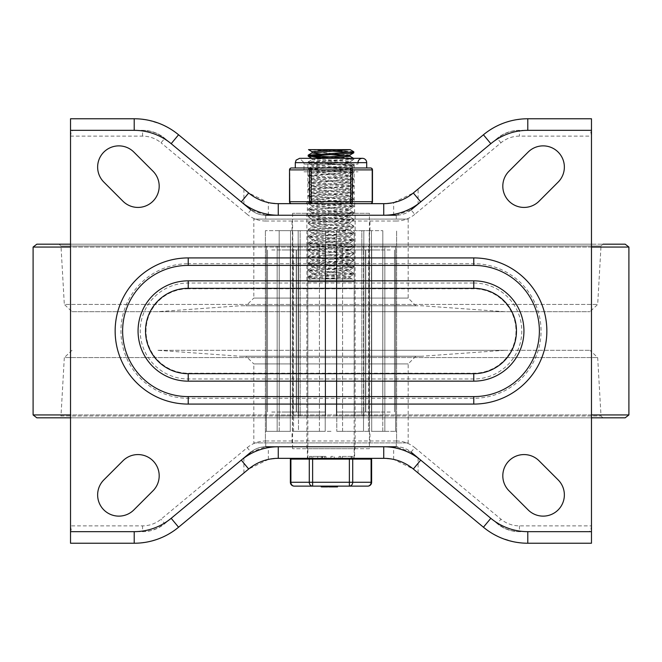 <?xml version="1.0" encoding="UTF-8"?>
<svg xmlns="http://www.w3.org/2000/svg" width="662" height="662" viewBox="0 0 662 662"><rect width="100%" height="100%" fill="white"/><g stroke="black" fill="none" stroke-linecap="round" stroke-linejoin="round"><path stroke-width="0.5" stroke-dasharray="3.31 2.48" d="M307.367 203.656L354.633 203.656L307.367 203.656L307.367 215.233L354.633 215.233L307.367 215.233M558.149 479.9A21.225 21.225 0 0 1 558.149 509.914A21.225 21.225 0 0 1 528.135 509.914L509.028 490.815A21.225 21.225 0 0 1 509.028 460.793A21.225 21.225 0 0 1 539.05 460.793L558.149 479.9M539.05 201.207A21.225 21.225 0 0 1 509.028 201.207A21.225 21.225 0 0 1 509.028 171.185L528.135 152.086A21.225 21.225 0 0 1 558.149 152.086A21.225 21.225 0 0 1 558.149 182.1L539.05 201.207M133.865 509.914A21.225 21.225 0 0 1 103.851 509.914A21.225 21.225 0 0 1 103.851 479.9L122.95 460.793A21.225 21.225 0 0 1 152.972 460.793A21.225 21.225 0 0 1 152.972 490.815L133.865 509.914M103.851 182.1A21.225 21.225 0 0 1 103.851 152.086A21.225 21.225 0 0 1 133.865 152.086L152.972 171.185A21.225 21.225 0 0 1 152.972 201.207A21.225 21.225 0 0 1 122.95 201.207L103.851 182.1M307.367 446.767L354.633 446.767L307.367 446.767L307.367 458.344L354.633 458.344L307.367 458.344M171.177 518.313L163.398 524.718L157.531 528.268L151.068 530.601L144.283 531.619L72.803 531.66L71.198 529.964L70.528 525.868L70.528 543.237L137.646 543.154L147.866 541.88L157.788 539.108L167.196 534.904L175.877 529.352L248.68 469.019L268.35 459.411L278.255 458.344L383.745 458.344L393.65 459.411L413.32 469.019L486.123 529.352L491.816 533.2L501.002 537.867L514.134 541.88L524.354 543.154L591.472 543.237L591.472 525.868L590.802 529.964L589.197 531.66L517.717 531.619L510.932 530.601L504.469 528.268L497.253 523.65L420.718 460.115M490.823 143.687L498.602 137.282L504.469 133.732L510.932 131.399L517.717 130.381L589.197 130.34L590.802 132.036L591.472 136.132L591.472 118.763L524.354 118.846L514.134 120.12L504.212 122.892L494.804 127.096L486.123 132.648L413.32 192.981L393.65 202.589L383.745 203.656L278.255 203.656L268.35 202.589L248.68 192.981L175.877 132.648L170.184 128.8L160.998 124.133L147.866 120.12L137.646 118.846L70.528 118.763L70.528 136.132L71.198 132.036L72.803 130.34L144.283 130.381L151.068 131.399L157.531 133.732L164.747 138.35L241.282 201.885M250.931 452.105A23.153 23.153 0 0 1 265.719 446.767L250.931 452.105A23.153 23.153 0 0 1 265.719 446.767L396.281 446.767L411.069 452.105A23.153 23.153 0 0 0 396.281 446.767A23.153 23.153 0 0 1 411.069 452.105L497.253 523.65L500.952 519.198A28.938 28.938 0 0 0 519.438 525.868L591.472 525.868L591.472 136.132L519.438 136.132A28.938 28.938 0 0 0 500.952 142.802L414.768 214.347L411.069 209.895L396.281 215.233L265.719 215.233L250.931 209.895A23.153 23.153 0 0 0 265.719 215.233A23.153 23.153 0 0 1 250.931 209.895L164.747 138.35L161.048 142.802A28.938 28.938 0 0 0 142.562 136.132L70.528 136.132L70.528 525.868L142.562 525.868A28.938 28.938 0 0 0 161.048 519.198L247.232 447.653L250.931 452.105L164.747 523.65A34.73 34.73 0 0 1 142.562 531.66L142.562 525.868M383.745 446.767L278.255 446.767M278.255 215.233L383.745 215.233M188.223 257.923A73.077 73.077 0 0 0 115.147 331A73.077 73.077 0 0 0 188.223 404.077L473.777 404.077A73.077 73.077 0 0 0 546.853 331A73.077 73.077 0 0 0 473.777 257.923L188.223 257.923L188.223 263.716A67.284 67.284 0 0 0 120.939 331A67.284 67.284 0 0 0 188.223 398.284L473.777 398.284A67.284 67.284 0 0 0 541.061 331A67.284 67.284 0 0 0 473.777 263.716L188.223 263.716M188.223 288.798A42.203 42.203 0 0 0 146.021 331A42.203 42.203 0 0 0 188.223 373.202L473.777 373.202A42.203 42.203 0 0 0 515.979 331A42.203 42.203 0 0 0 473.777 288.798L188.223 288.798L188.223 283.013L473.777 283.013L473.777 288.798M351.58 458.344L339.01 458.344L342.37 458.344L342.37 456.416L352.896 456.416L339.01 456.416L342.37 456.416L342.37 458.344L351.58 458.344L351.58 456.416M351.398 458.344L351.398 456.416M339.01 458.344L339.01 456.416L339.01 458.344M332.614 458.344L334.293 458.344L334.293 456.416L330.934 456.416L334.293 456.416L334.293 458.344L330.934 458.344L330.934 456.416L330.934 458.344L332.614 458.344L332.614 456.416M317.694 458.344L312.795 458.344L312.795 456.416L322.593 456.416L312.795 456.416L312.795 458.344L322.593 458.344L312.795 458.344L312.795 456.416L312.795 458.344L321.277 458.344L311.115 458.344L325.952 458.344L317.694 458.344L317.694 456.416L321.277 456.416L309.435 456.416L325.952 456.416L317.694 456.416L317.694 458.344M322.187 458.344L322.187 456.416M309.435 458.344L309.435 456.416L309.435 458.344M411.069 209.895A23.153 23.153 0 0 1 396.281 215.233A23.153 23.153 0 0 0 411.069 209.895L418.086 204.07L418.086 189.026M500.952 142.802L497.253 138.35L418.086 204.07M589.197 130.34L519.438 130.34A34.73 34.73 0 0 0 497.253 138.35A34.73 34.73 0 0 1 519.438 130.34L519.438 136.132M142.562 136.132L142.562 130.34A34.73 34.73 0 0 1 164.747 138.35A34.73 34.73 0 0 0 142.562 130.34L72.803 130.34M519.438 525.868L519.438 531.66A34.73 34.73 0 0 1 497.253 523.65A34.73 34.73 0 0 0 519.438 531.66L589.197 531.66M72.803 531.66L142.562 531.66A34.73 34.73 0 0 0 164.747 523.65L161.048 519.198M591.472 417.821L70.528 417.821M36.832 417.821L625.168 417.821M72.026 311.703L589.974 311.703L72.026 311.703L64.322 304.429L597.678 304.429L64.322 304.429L60.987 245.999L59.059 244.179L591.472 244.179L70.528 244.179M36.832 244.179L625.168 244.179M59.059 244.179L602.941 244.179L601.013 245.999L60.987 245.999L601.013 245.999L597.678 304.429L589.974 311.703M331 311.703L504.651 311.703L331 311.703M408.181 219.097L408.181 298.074L415.893 305.786L240.314 305.761L415.968 305.786L246.032 305.786L253.819 298.074L408.181 298.074L253.819 298.074L253.819 219.097L408.181 219.097L253.819 219.097M253.819 442.903L408.181 442.903L253.819 442.903L253.819 363.926L408.181 363.926L253.819 363.926L246.032 356.214L415.968 356.214L240.314 356.239L421.686 356.239L240.314 356.239L157.349 350.297L504.651 350.297L157.349 350.297M331 350.297L589.974 350.297L331 350.297M72.026 350.297L64.322 357.571L597.678 357.571L64.322 357.571L60.987 416.001L601.013 416.001L60.987 416.001L59.059 417.821L602.941 417.821L59.059 417.821M331 230.674L265.396 230.674L331 230.674M331 442.903L265.396 442.903L331 442.903M331 219.097L369.975 219.097L331 219.097M331 431.326L265.396 431.326L331 431.326M342.577 431.326L342.577 246.107L368.469 246.107L368.469 431.326L384.845 431.326L368.469 431.326L368.469 246.107L342.577 246.107L342.577 431.326L336.784 431.326L342.577 431.326M384.845 431.326L384.845 246.107L395.57 246.107L395.57 431.326L396.604 431.326L395.57 431.326L395.57 246.107L384.845 246.107L384.845 431.326L371.705 431.326L371.705 246.107L384.845 246.107L371.705 246.107L371.705 431.326L384.845 431.326M319.423 431.326L319.423 246.107L293.531 246.107L293.531 431.326L277.155 431.326L293.531 431.326L293.531 246.107L319.423 246.107L319.423 431.326L325.216 431.326L325.216 246.107L319.423 246.107L325.216 246.107L325.216 431.326L319.423 431.326M277.155 431.326L277.155 246.107L266.43 246.107L266.43 431.326L265.396 431.326L266.43 431.326L266.43 246.107L277.155 246.107L277.155 431.326L290.295 431.326L290.295 246.107L277.155 246.107L290.295 246.107L290.295 431.326L277.155 431.326M325.596 415.893L325.596 230.674L298.181 230.674L325.596 230.674L325.596 415.893L307.805 415.893L325.596 415.893L325.596 230.674L325.596 415.893L298.488 415.893L298.488 431.326L293.531 431.326L298.488 431.326L298.488 246.107L298.488 415.893L325.596 415.893M307.805 415.893L307.805 230.674L298.181 230.674L307.805 230.674L307.805 415.893L298.181 415.893L307.805 415.893M300.159 415.893L300.159 230.674L290.544 230.674L300.159 230.674L300.159 415.893L290.544 415.893L300.159 415.893M292.794 415.893L292.794 230.674L279.19 230.674L292.794 230.674L292.794 415.893L279.19 415.893L279.232 431.326L266.43 431.326L279.232 431.326L279.232 246.107L279.232 415.893L290.295 415.893L279.19 415.893L292.794 415.893M336.404 415.893L336.404 230.674L363.819 230.674L336.404 230.674L336.404 415.893L354.195 415.893L336.404 415.893L336.404 230.674L336.784 431.326L336.784 246.107L336.784 415.893L363.512 415.893L363.512 246.107L368.469 246.107L363.512 246.107L363.512 431.326L363.512 415.893L336.404 415.893M354.195 415.893L354.195 230.674L363.819 230.674L354.195 230.674L354.195 415.893L363.819 415.893L354.195 415.893M361.841 415.893L361.841 230.674L371.456 230.674L361.841 230.674L361.841 415.893L371.456 415.893L361.841 415.893M369.206 415.893L369.206 230.674L382.81 230.674L369.206 230.674L369.206 415.893L382.81 415.893L382.768 431.326L395.57 431.326L382.768 431.326L382.768 246.107L382.768 415.893L371.705 415.893L382.81 415.893L369.206 415.893M368.469 431.326L363.512 431.326L368.469 431.326M342.577 246.107L336.784 246.107L342.577 246.107M293.531 246.107L298.488 246.107L293.531 246.107M266.43 246.107L279.232 246.107L266.43 246.107M395.57 246.107L382.768 246.107L395.57 246.107M382.768 246.107L371.705 246.107L382.768 246.107M363.512 246.107L336.784 246.107L363.512 246.107M325.216 246.107L298.488 246.107L325.216 246.107M290.295 246.107L279.232 246.107L290.295 246.107M279.19 415.893L279.19 230.674L279.19 415.893M290.544 230.674L290.544 415.893L290.544 230.674M298.181 230.674L298.181 415.893L298.181 230.674M363.819 415.893L363.819 230.674L363.819 415.893M382.81 415.893L382.81 230.674L382.81 415.893M371.456 230.674L371.456 415.893L371.456 230.674M371.705 431.326L382.768 431.326L371.705 431.326M336.784 431.326L363.512 431.326L336.784 431.326M298.488 431.326L325.216 431.326L298.488 431.326M279.232 431.326L290.295 431.326L279.232 431.326M390.249 412.037L365.548 412.037L390.249 412.037M390.249 249.963L365.548 249.963L390.249 249.963M365.772 412.037L336.834 412.037L365.772 412.037L365.772 249.963L336.834 249.963L365.772 249.963L336.834 249.963L365.772 249.963L365.772 412.037L336.834 412.037L365.772 412.037M281.979 412.037L296.452 412.037L281.979 412.037M281.979 249.963L296.452 249.963L281.979 249.963M296.228 412.037L325.166 412.037L296.228 412.037L296.228 249.963L325.166 249.963L296.228 249.963L325.166 249.963L296.228 249.963L296.228 412.037L325.166 412.037L296.228 412.037M380.021 412.037L365.548 412.037L380.021 412.037M380.021 249.963L365.548 249.963L380.021 249.963M271.751 412.037L296.452 412.037L271.751 412.037M271.751 249.963L296.452 249.963L271.751 249.963M355.122 213.305L306.878 213.305L355.122 213.305L355.122 448.695L306.878 448.695L355.122 448.695M369.396 448.695L292.604 448.695L369.396 448.695L369.396 213.305L292.604 213.305L369.396 213.305M329.262 156.786L346.251 157.655L353.558 158.723L308.169 161.933L353.831 165.31L308.169 168.686L353.831 172.087L308.169 175.438L353.831 178.814L308.194 182.24L353.831 185.567L308.169 188.943L353.831 192.319L308.169 195.695L353.831 199.072L308.169 202.448L353.831 205.824L308.169 209.2L353.831 212.576L308.169 215.953L353.831 219.329L308.169 222.705L353.831 226.081L308.169 229.457L353.831 232.834L308.169 236.226L353.831 239.586L308.169 242.971L353.831 246.347L308.169 249.723L353.831 253.099L308.169 256.475L353.831 259.852L308.169 263.228L353.831 266.604L308.169 269.98L353.831 273.356L309.824 276.319L308.244 276.642L308.169 277.701L353.831 274.325L308.169 270.948L353.831 267.572L308.169 264.196L353.831 260.82L308.169 257.444L353.831 254.067L308.169 250.691L353.831 247.315L308.169 243.939L353.831 240.563L308.169 237.211L353.831 233.81L308.169 230.434L353.831 227.058L308.169 223.682L353.831 220.305L308.169 216.929L353.831 213.553L308.169 210.177L353.831 206.801L308.169 203.416L353.831 200.04L308.169 196.664L353.831 193.287L308.244 190.002L314.359 189.1L353.831 186.535L308.202 183.225L353.831 179.783L308.244 176.497L312.439 175.736L353.822 173.063L308.244 169.745L315.162 168.793L353.756 166.369L349.222 165.583L308.244 162.993L310.842 162.38L353.756 159.616L346.425 158.632L320.433 157.324M308.169 276.733L340.971 278.909L351.836 278.909L310.164 278.909L340.971 278.909M321.029 278.909L308.169 277.701L310.164 278.909M308.169 269.98L308.169 270.948M308.169 263.228L308.169 264.196M308.169 256.475L308.169 257.444M308.169 249.723L308.169 250.691M308.169 242.971L308.169 243.939M308.169 236.21L308.169 237.186M308.169 229.457L308.169 230.434M308.169 222.705L308.169 223.682M308.169 215.953L308.169 216.929M308.169 209.2L308.169 210.177M308.169 202.448L308.169 203.416M308.169 195.695L308.169 196.664M308.169 188.943L308.169 189.911M308.169 182.191L308.169 183.159M308.169 175.438L308.169 176.406M308.169 168.686L308.169 169.654M308.169 161.933L308.169 162.902M308.169 155.181L310.461 155.661M342.022 278.909L310.743 278.909L351.257 278.909L342.022 278.909L349.892 277.775L312.017 274.507L349.884 271.023L312.017 267.754L349.892 264.27L312.025 261.002L349.892 257.518L312.017 254.249L349.884 250.766L312.017 247.497L349.983 244.121L312.025 240.745L349.975 237.368L312.017 233.992L349.975 230.616L312.025 227.24L349.983 223.864L312.025 220.479L349.975 217.103L312.017 213.727L349.975 210.35L312.025 206.974L349.983 203.598L312.017 200.222L349.975 196.846L312.017 193.47L349.983 190.093L312.025 186.717L349.983 183.341L312.017 179.965L349.975 176.589L312.025 173.212L349.983 169.836L312.025 166.46L349.975 163.084L312.017 159.708L312.05 158.317M312.017 159.708L325.795 158.317M349.975 156.331L346.449 155.661M329.262 154.544L320.433 154.006M349.983 154.999L312.025 151.623M312.017 166.46L312.017 165.128L349.975 161.751L312.025 158.375M312.017 173.212L312.017 171.88L349.975 168.504L312.017 165.128M312.017 179.965L312.017 178.632L349.983 175.256L312.025 171.88M312.017 186.717L312.017 185.385L349.975 182.009L312.025 178.632M312.017 193.47L312.017 192.137L349.983 188.761L312.017 185.385M312.017 200.222L312.017 198.89L349.983 195.513L312.025 192.137M312.017 206.974L312.017 205.642L349.975 202.266L312.017 198.89M312.017 213.727L312.017 212.394L349.983 209.018L312.017 205.642M312.017 220.479L312.017 219.147L349.975 215.771L312.025 212.394M312.017 227.24L312.017 225.907L349.975 222.523L312.017 219.147M312.017 233.992L312.017 232.66L349.983 229.284L312.025 225.907M312.017 240.745L312.017 239.412L349.975 236.036L312.025 232.66M312.017 247.497L312.017 246.165L349.975 242.788L312.017 239.412M312.017 254.249L312.017 252.917L349.983 249.541L312.025 246.165M312.017 261.002L312.017 259.67L349.975 256.293L312.017 252.917M312.017 267.754L312.017 266.422L349.983 263.046L312.017 259.67M312.017 274.507L312.017 273.174L349.983 269.798L312.025 266.422M319.978 278.909L349.975 276.55L312.017 273.174M353.831 152.756L351.539 152.285M332.738 151.168L308.5 149.637M349.95 149.637L321.161 149.637L353.756 151.714M308.724 149.637L321.161 149.637M365.73 458.344L296.27 458.344L365.73 458.344M354.153 458.344L307.847 458.344L354.153 458.344L354.153 281.797L307.847 281.797L354.153 281.797A2.896 2.896 0 0 0 351.257 278.909M290.378 459.114L371.622 459.114M365.73 459.114L296.27 459.114L365.73 459.114M337.388 486.901L329.966 486.901M333.011 486.123L337.388 486.123L333.011 486.123L333.011 486.901L333.011 486.123M334.351 486.901L334.351 486.123L334.351 486.901M329.966 486.123L328.774 486.123L330.115 486.123L330.115 486.901L328.774 486.901L328.774 486.123M322.584 486.901L325.456 486.901L322.584 486.901L325.456 486.901L322.584 486.901L322.584 486.123L325.456 486.123L322.584 486.123L325.456 486.123L322.584 486.123L322.584 486.901L322.584 486.123M325.456 486.901L325.456 486.123M322.046 486.123L322.046 486.901L321.244 486.901L321.244 486.123L322.22 486.123L321.244 486.123L321.244 486.901L322.046 486.901L322.046 486.123L326.796 486.123L325.994 486.123L325.994 486.901L325.828 486.123M322.22 486.901L322.22 486.123M322.046 486.901L325.994 486.901L325.994 486.123M321.244 486.901L326.796 486.901L326.796 486.123L326.796 486.901L325.994 486.901L326.796 486.901L326.796 486.123L321.244 486.123M329.85 486.901L330.115 486.123M333.342 486.901L336.213 486.901L333.342 486.901L336.213 486.901L333.342 486.901L333.342 486.123L336.213 486.123L333.342 486.123L336.213 486.123L333.342 486.123L333.342 486.901L333.342 486.123M336.213 486.901L336.213 486.123M332.804 486.123L332.804 486.901L332.001 486.901L332.001 486.123L332.969 486.123L332.001 486.123L332.001 486.901L332.804 486.901L332.804 486.123L337.554 486.123L336.751 486.123L336.751 486.901L336.577 486.123M332.969 486.901L332.969 486.123M332.804 486.901L336.751 486.901L336.751 486.123M337.554 486.901L336.751 486.901L337.554 486.901L337.554 486.123L332.001 486.123L332.001 486.901L337.554 486.901L337.554 486.123M327.326 486.901L323.883 486.901L323.883 486.123L321.922 486.123L327.326 486.123L323.883 486.123L323.883 486.901L321.922 486.901L321.922 486.123M325.224 486.901L325.224 486.123L325.224 486.901M327.26 486.901L327.185 486.123L327.26 486.901M352.722 459.114L352.722 482.267L371.101 482.267A3.856 3.343 90 0 1 367.758 486.123L294.242 486.123A3.856 3.343 -90 0 1 290.899 482.267L309.278 482.267L309.278 459.114M312.621 459.114L312.621 482.267L352.722 482.267A3.856 3.343 -90 0 1 349.379 486.123L349.379 459.114M312.621 486.123A3.856 3.343 90 0 1 309.278 482.267L312.621 482.267L312.621 486.123M370.546 203.656L350.769 203.656L370.546 203.656A1.928 1.672 90 0 0 372.218 201.728L372.218 169.894A1.928 1.672 90 0 0 370.546 167.966M291.454 167.966A1.928 1.672 -90 0 0 289.782 169.894L289.782 201.728L352.441 201.728A1.928 1.672 -90 0 1 350.769 203.656L311.231 203.656A1.928 1.672 90 0 1 309.559 201.728L309.559 169.894A1.928 1.672 90 0 1 311.231 167.966L311.231 203.656L350.769 203.656L350.769 167.966A1.928 1.672 -90 0 1 352.441 169.894L352.441 201.728L372.474 201.728M295.302 167.966L366.698 167.966M305.918 203.656L307.847 201.728L307.847 171.822L354.153 171.822L354.153 201.728L307.847 201.728L354.153 201.728A1.928 1.928 0 0 0 356.082 203.656L305.918 203.656L356.082 203.656M354.153 164.102L354.153 171.822L307.847 171.822L354.153 171.822L307.847 171.822L307.847 164.102L354.153 164.102L307.847 164.102M311.231 167.966L306.374 167.966M355.626 167.966L350.769 167.966M303.99 164.102L358.01 164.102L303.99 164.102L303.99 171.822L358.01 171.822L303.99 171.822L303.99 162.662L358.01 162.662L303.99 162.662L299.646 158.317L362.354 158.317M303.99 171.822L358.01 171.822L303.99 171.822M411.069 452.105L414.768 447.653L500.952 519.198M265.719 446.767L265.719 440.975L396.281 440.975L396.281 446.767M250.931 209.895L247.232 214.347L161.048 142.802M396.281 215.233L396.281 221.025L265.719 221.025L265.719 215.233M188.223 404.077L188.223 398.284M473.777 404.077L473.777 398.284M473.777 257.923L473.777 263.716M473.777 283.013A47.987 47.987 0 0 1 521.772 331A47.987 47.987 0 0 1 473.777 378.987L188.223 378.987A47.987 47.987 0 0 1 140.228 331A47.987 47.987 0 0 1 188.223 283.013M188.223 378.987L188.223 373.202M473.777 378.987L473.777 373.202M351.216 458.344L351.216 456.416M340.69 458.344L340.69 456.416M311.115 458.344L311.115 456.416L311.115 458.344M265.719 221.025A28.938 28.938 0 0 1 247.232 214.347M414.768 214.347A28.938 28.938 0 0 1 396.281 221.025M393.65 215.233L393.65 202.589M396.281 440.975A28.938 28.938 0 0 1 414.768 447.653M247.232 447.653A28.938 28.938 0 0 1 265.719 440.975M268.35 459.411L268.35 446.767M243.914 472.974L243.914 457.93M243.914 204.07L243.914 189.026M418.086 472.974L418.086 457.93M393.65 459.411L393.65 446.767M268.35 215.233L268.35 202.589M591.472 414.942L70.528 414.942M33.1 414.942L628.9 414.942M591.472 247.058L70.528 247.058M33.1 247.058L628.9 247.058M290.899 459.114L290.899 482.267L290.378 482.267M371.622 482.267L371.101 482.267L371.101 459.114M289.526 201.728L289.782 201.728A1.928 1.672 -90 0 0 291.454 203.656M372.474 169.894L289.526 169.894M366.698 162.662L295.302 162.662M354.633 203.656L354.633 215.233M354.633 446.767L354.633 458.344M352.896 458.344L352.896 456.416M322.593 458.344L322.593 456.416M321.277 458.344L321.277 456.416M325.952 458.344L325.952 456.416M324.637 458.344L324.637 456.416M504.651 311.703L421.686 305.761L240.314 305.761L157.349 311.703M504.651 350.297L421.686 356.239L246.107 356.214L415.893 356.214L408.181 363.926L408.181 442.903M602.941 417.821L601.013 416.001L597.678 357.571L589.974 350.297M396.604 442.903L396.604 230.674L396.604 442.903M265.396 442.903L265.396 230.674L265.396 442.903M369.975 230.674L369.975 219.097M292.025 230.674L292.025 219.097M369.975 442.903L369.975 431.326M292.025 442.903L292.025 431.326M369.586 431.326L369.586 230.674M292.414 431.326L292.414 230.674M365.548 249.963L365.548 412.037L365.548 249.963M394.494 249.963L394.494 412.037L394.494 249.963M336.834 249.963L336.834 412.037L336.834 249.963M267.506 249.963L267.506 412.037L267.506 249.963M296.452 249.963L296.452 412.037L296.452 249.963M325.166 249.963L325.166 412.037L325.166 249.963M306.878 213.305L306.878 448.695M292.604 213.305L292.604 448.695M353.831 274.325L353.831 273.356M353.831 267.572L353.831 266.604M353.831 260.82L353.831 259.852M353.831 254.067L353.831 253.099M353.831 247.315L353.831 246.347M353.831 240.563L353.831 239.586M353.831 233.81L353.831 232.834M353.831 227.058L353.831 226.081M353.831 220.305L353.831 219.329M353.831 213.553L353.831 212.576M353.831 206.801L353.831 205.824M353.831 200.04L353.831 199.072M353.831 193.287L353.831 192.319M353.831 186.535L353.831 185.567M353.831 179.783L353.831 178.814M353.831 173.03L353.831 172.062M353.831 166.278L353.831 165.31M353.831 159.525L353.831 158.557M349.983 163.084L349.983 161.751M349.983 169.836L349.983 168.504M349.983 176.589L349.983 175.256M349.983 183.341L349.983 182.009M349.983 190.093L349.983 188.761M349.983 196.846L349.983 195.513M349.983 203.598L349.983 202.266M349.983 210.35L349.983 209.018M349.983 217.103L349.983 215.771M349.983 223.864L349.983 222.523M349.983 230.616L349.983 229.284M349.983 237.368L349.983 236.036M349.983 244.121L349.983 242.788M349.983 250.873L349.983 249.541M349.983 257.626L349.983 256.293M349.983 264.378L349.983 263.046M349.983 271.13L349.983 269.798M349.884 161.859L353.756 159.616M349.884 168.611L353.756 166.369M312.108 165.227L308.244 162.993M349.892 175.364L353.756 173.121M312.116 171.988L308.244 169.745M349.884 182.116L353.756 179.874M312.116 178.74L308.244 176.497M349.892 188.869L353.756 186.626M312.108 185.492L308.244 183.25M349.892 195.621L353.756 193.378M312.116 192.245L308.244 190.002M349.884 202.373L353.756 200.131M312.108 198.997L308.244 196.755M349.892 209.126L353.756 206.883M312.108 205.75L308.244 203.507M349.892 215.878L353.756 213.636M312.116 212.502L308.244 210.259M349.884 222.631L353.756 220.388M312.108 219.254L308.244 217.012M349.892 229.383L353.756 227.14M312.116 226.007L308.244 223.764M349.884 236.135L353.756 233.901M312.116 232.759L308.244 230.517M349.884 242.888L353.756 240.645M312.108 239.512L308.244 237.269M349.892 249.64L353.756 247.398M312.116 246.272L308.244 244.03M349.884 256.401L353.756 254.158M312.116 253.016L308.244 250.774M349.892 263.153L353.756 260.911M312.108 259.777L308.244 257.535M349.892 269.906L353.756 267.663M312.116 266.529L308.244 264.287M349.884 276.658L353.756 274.416M312.108 273.282L308.244 271.039M349.983 277.883L349.983 276.55M308.244 161.842L312.108 159.6M353.756 165.219L349.884 162.976M308.244 168.595L312.116 166.352M353.756 171.971L349.892 169.729M308.244 175.347L312.108 173.105M353.756 178.723L349.884 176.481M308.244 182.1L312.108 179.857M353.756 185.476L349.892 183.233M308.244 188.852L312.116 186.61M353.756 192.237L349.892 189.994M308.244 195.604L312.108 193.37M353.756 198.981L349.884 196.738M308.244 202.365L312.108 200.123M353.756 205.741L349.892 203.499M308.244 209.109L312.116 206.875M353.756 212.494L349.884 210.251M308.244 215.87L312.108 213.627M353.756 219.246L349.884 217.004M308.244 222.622L312.116 220.38M353.756 225.999L349.892 223.756M308.244 229.375L312.116 227.132M353.756 232.751L349.884 230.508M308.244 236.127L312.108 233.885M353.756 239.503L349.892 237.261M308.244 242.88L312.116 240.637M353.756 246.256L349.892 244.013M308.244 249.632L312.108 247.389M353.756 253.008L349.884 250.766M308.244 256.384L312.108 254.142M353.756 259.761L349.892 257.518M308.244 263.137L312.116 260.894M353.756 266.513L349.892 264.27M308.244 269.889L312.108 267.647M353.756 273.265L349.884 271.023M308.244 276.642L312.116 274.399M351.836 278.909L349.892 277.775M307.847 458.344L307.847 281.797L308.542 279.918L310.743 278.909M358.01 164.102L358.01 162.662"/><path stroke-width="0.99" d="M558.149 479.9A21.225 21.225 0 0 1 558.149 509.914A21.225 21.225 0 0 1 528.135 509.914L509.028 490.815A21.225 21.225 0 0 1 509.028 460.793A21.225 21.225 0 0 1 539.05 460.793L558.149 479.9M539.05 201.207A21.225 21.225 0 0 1 509.028 201.207A21.225 21.225 0 0 1 509.028 171.185L528.135 152.086A21.225 21.225 0 0 1 558.149 152.086A21.225 21.225 0 0 1 558.149 182.1L539.05 201.207M133.865 509.914A21.225 21.225 0 0 1 103.851 509.914A21.225 21.225 0 0 1 103.851 479.9L122.95 460.793A21.225 21.225 0 0 1 152.972 460.793A21.225 21.225 0 0 1 152.972 490.815L133.865 509.914M103.851 182.1A21.225 21.225 0 0 1 103.851 152.086A21.225 21.225 0 0 1 133.865 152.086L152.972 171.185A21.225 21.225 0 0 1 152.972 201.207A21.225 21.225 0 0 1 122.95 201.207L103.851 182.1M70.528 118.763L70.528 130.34L134.204 130.34A57.884 57.884 0 0 1 171.177 143.687L178.575 134.783A69.46 69.46 0 0 0 134.204 118.763L70.528 118.763M591.472 543.237L591.472 531.66L527.796 531.66A57.884 57.884 0 0 1 490.823 518.313L483.426 527.217A69.46 69.46 0 0 0 527.796 543.237L591.472 543.237M250.931 452.105L171.177 518.313A57.884 57.884 0 0 1 134.204 531.66L70.528 531.66L70.528 543.237L134.204 543.237A69.46 69.46 0 0 0 178.575 527.217L248.68 469.019A46.307 46.307 0 0 1 278.255 458.344L383.745 458.344A46.307 46.307 0 0 1 413.32 469.019L483.426 527.217A69.46 69.46 0 0 0 527.796 543.237L527.796 531.66M411.069 209.895L490.823 143.687A57.884 57.884 0 0 1 527.796 130.34L591.472 130.34L591.472 118.763L527.796 118.763A69.46 69.46 0 0 0 483.426 134.783L413.32 192.981A46.307 46.307 0 0 1 383.745 203.656L278.255 203.656A46.307 46.307 0 0 1 248.68 192.981L178.575 134.783A69.46 69.46 0 0 0 134.204 118.763L134.204 130.34M490.823 518.313L411.069 452.105M396.281 446.767L265.719 446.767M171.177 143.687L250.931 209.895M265.719 215.233L396.281 215.233M188.223 280.837L473.777 280.837A50.163 50.163 0 0 1 523.94 331A50.163 50.163 0 0 1 473.777 381.163L473.777 373.691L188.223 373.691A42.691 42.691 0 0 1 145.532 331A42.691 42.691 0 0 1 188.223 288.309L188.223 280.837A50.163 50.163 0 0 0 138.06 331A50.163 50.163 0 0 0 188.223 381.163L473.777 381.163M188.223 396.604L473.777 396.604A65.604 65.604 0 0 0 539.381 331A65.604 65.604 0 0 0 473.777 265.396L473.777 257.923L188.223 257.923A73.077 73.077 0 0 0 115.147 331A73.077 73.077 0 0 0 188.223 404.077L188.223 396.604A65.604 65.604 0 0 1 122.619 331A65.604 65.604 0 0 1 188.223 265.396L473.777 265.396M70.528 531.66L70.528 130.34M591.472 130.34L591.472 531.66M311.115 458.344L309.435 458.344L311.115 458.344M70.528 417.821L36.832 417.821L33.1 414.942L70.528 414.942M591.472 247.058L628.9 247.058L628.9 414.942L625.168 417.821L591.472 417.821M70.528 244.179L36.832 244.179L33.1 247.058L33.1 414.942M628.9 247.058L625.168 244.179L602.941 244.179M308.169 155.181L308.169 156.149L351.249 153.286L353.756 152.856L353.831 151.813L308.169 155.181M310.461 155.661L329.262 156.786M320.433 157.324L308.169 156.149M312.017 152.955L312.017 151.623L336.205 149.637L350.173 149.637L312.017 152.955L320.433 154.006M325.795 158.317L349.975 156.331L349.983 154.999L353.756 152.856M346.449 155.661L329.262 154.544M312.05 158.317L349.892 155.098M351.539 152.285L332.738 151.168M308.724 149.637L336.205 149.637M350.173 149.637L353.831 151.805M290.899 459.114L290.378 459.114L290.378 482.267A3.856 3.856 0 0 0 294.242 486.123L367.758 486.123A3.856 3.856 0 0 0 371.622 482.267L352.722 482.267L352.722 459.114L290.899 459.114L290.899 482.267L290.378 482.267M371.622 482.267L371.622 459.114L352.722 459.114M328.774 486.123L328.774 486.901L337.388 486.901L337.388 486.123M337.223 486.123L337.388 486.901M329.966 486.901L329.966 486.123M336.288 486.901L336.288 486.123M333.681 486.901L333.681 486.123M331.066 486.901L331.066 486.123M330.131 486.901L330.131 486.123M321.244 486.901L321.244 486.123L321.252 486.901M337.504 486.123L337.504 486.901L337.554 486.123M321.922 486.123L321.922 486.901L327.326 486.901L327.326 486.123M349.379 459.114L349.379 486.123A3.856 3.343 -90 0 0 352.722 482.267L312.621 482.267L312.621 459.114M309.278 459.114L309.278 482.267A3.856 3.343 90 0 0 312.621 486.123L312.621 482.267L290.899 482.267A3.856 3.343 -90 0 0 294.242 486.123M365.73 458.344L365.73 459.114M366.698 162.662L366.698 167.966L370.546 167.966L311.231 167.966A1.928 1.672 90 0 0 309.559 169.894L309.559 201.728A1.928 1.672 90 0 0 311.231 203.656L311.231 167.966L291.454 167.966L295.302 167.966L295.302 162.662L366.698 162.662A4.344 4.344 0 0 0 362.354 158.317A4.344 4.344 0 0 0 358.01 162.662M350.769 167.966L350.769 203.656A1.928 1.672 -90 0 0 352.441 201.728L352.441 169.894A1.928 1.672 -90 0 0 350.769 167.966L355.626 167.966M372.474 169.894A1.928 1.928 0 0 0 370.546 167.966A1.928 1.672 90 0 1 372.218 169.894L372.218 201.728A1.928 1.672 90 0 1 370.546 203.656A1.928 1.928 0 0 0 372.474 201.728L372.474 169.894L289.782 169.894A1.928 1.672 -90 0 1 291.454 167.966A1.928 1.928 0 0 0 289.526 169.894L289.782 201.728A1.928 1.672 -90 0 0 291.454 203.656A1.928 1.928 0 0 1 289.526 201.728L372.474 201.728M306.374 167.966L311.231 167.966M134.204 531.66L134.204 543.237A69.46 69.46 0 0 0 178.575 527.217L171.177 518.313L241.282 460.115L248.68 469.019A46.307 46.307 0 0 1 278.255 458.344L278.255 446.767A57.884 57.884 0 0 0 241.282 460.115M383.745 458.344A46.307 46.307 0 0 1 413.32 469.019L420.718 460.115A57.884 57.884 0 0 0 383.745 446.767L383.745 458.344M527.796 130.34L527.796 118.763A69.46 69.46 0 0 0 483.426 134.783L490.823 143.687L420.718 201.885L413.32 192.981A46.307 46.307 0 0 1 383.745 203.656L383.745 215.233A57.884 57.884 0 0 0 420.718 201.885M278.255 203.656A46.307 46.307 0 0 1 248.68 192.981L241.282 201.885A57.884 57.884 0 0 0 278.255 215.233L278.255 203.656M473.777 280.837L473.777 288.309A42.691 42.691 0 0 1 516.468 331A42.691 42.691 0 0 1 473.777 373.691M188.223 381.163L188.223 373.691M473.777 396.604L473.777 404.077A73.077 73.077 0 0 0 546.853 331A73.077 73.077 0 0 0 473.777 257.923M188.223 265.396L188.223 257.923M188.223 404.077L473.777 404.077M188.223 288.309L473.777 288.309M628.9 414.942L591.472 414.942M70.528 247.058L33.1 247.058M371.101 459.114L371.101 482.267A3.856 3.343 90 0 1 367.758 486.123M312.108 151.73L308.5 149.637M312.116 158.483L308.244 156.24M308.244 155.09L312.116 152.848M353.756 158.466L349.884 156.224M329.85 486.901L329.85 486.123M327.856 486.901L327.856 486.123M296.27 459.114L296.27 458.344M289.526 201.728L289.526 169.894M295.302 162.662L296.137 160.105L299.646 158.317L362.354 158.317"/></g></svg>
